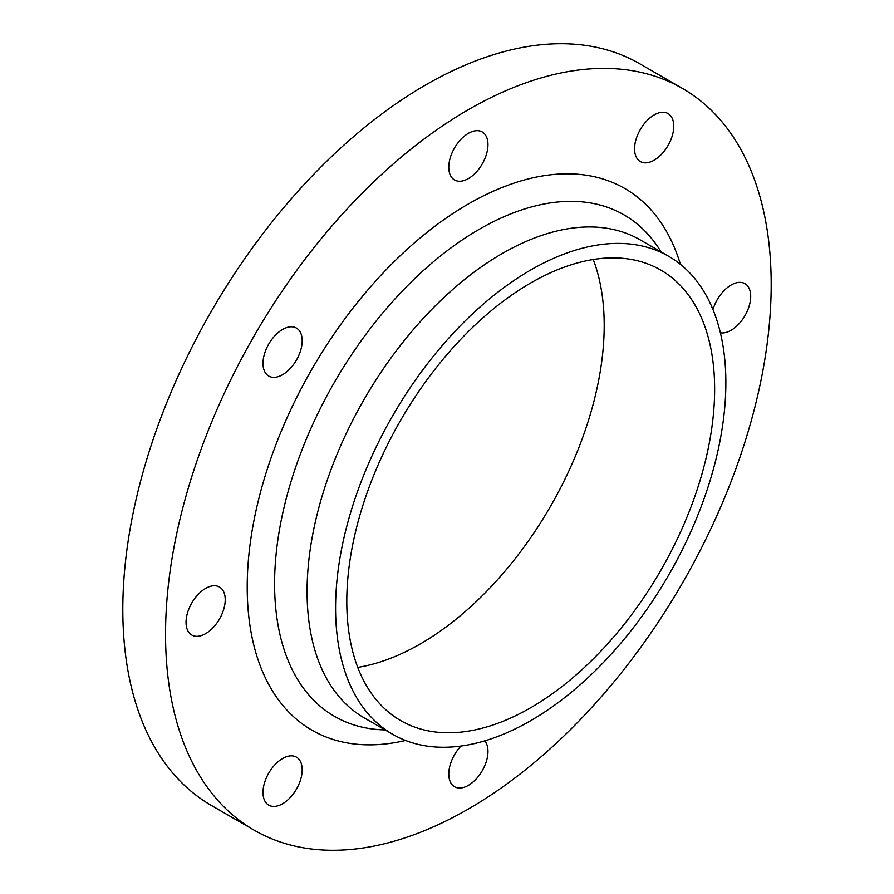 <?xml version="1.0" encoding="UTF-8"?>
<svg xmlns="http://www.w3.org/2000/svg" width="894" height="894" viewBox="0 0 894 894"><rect width="100%" height="100%" fill="white"/><g stroke="black" fill="none" stroke-linecap="round" stroke-linejoin="round"><path stroke-width="1.34" d="M282.593 803.762A27.714 16.003 120 0 0 300.697 779.344A27.714 16.003 120 0 0 296.439 757.14A27.714 16.003 120 0 0 282.593 758.503A27.714 16.003 120 0 0 264.49 782.932A27.714 16.003 120 0 0 268.736 805.136A27.714 16.003 120 0 0 282.593 803.762M205.631 633.656A27.714 16.003 120 0 0 223.735 609.239A27.714 16.003 120 0 0 219.488 587.034A27.714 16.003 120 0 0 205.631 588.408A27.714 16.003 120 0 0 187.528 612.826A27.714 16.003 120 0 0 191.774 635.031A27.714 16.003 120 0 0 205.631 633.656M282.593 374.698A27.714 16.003 120 0 0 300.697 350.28A27.714 16.003 120 0 0 296.439 328.076A27.714 16.003 120 0 0 282.593 329.45A27.714 16.003 120 0 0 264.49 353.868A27.714 16.003 120 0 0 268.736 376.072A27.714 16.003 120 0 0 282.593 374.698M468.378 178.577A27.714 16.003 120 0 0 486.481 154.159A27.714 16.003 120 0 0 482.235 131.954A27.714 16.003 120 0 0 468.378 133.329A27.714 16.003 120 0 0 450.274 157.746A27.714 16.003 120 0 0 454.521 179.951A27.714 16.003 120 0 0 468.378 178.577M654.162 160.171A27.714 16.003 120 0 0 672.266 135.754A27.714 16.003 120 0 0 668.019 113.549A27.714 16.003 120 0 0 654.162 114.924A27.714 16.003 120 0 0 636.059 139.341A27.714 16.003 120 0 0 640.305 161.546A27.714 16.003 120 0 0 654.162 160.171M720.374 332.769A27.714 16.003 120 0 0 731.113 330.277A27.714 16.003 120 0 0 749.217 305.86A27.714 16.003 120 0 0 744.97 283.655A27.714 16.003 120 0 0 731.113 285.018A27.714 16.003 120 0 0 712.976 309.581M460.98 746.054A27.714 16.003 120 0 0 454.521 786.731A27.714 16.003 120 0 0 468.378 785.357A27.714 16.003 120 0 0 485.621 763.532A27.714 16.003 120 0 0 484.76 740.869M682.502 88.461L639.746 63.776A428.26 247.258 120 0 0 425.622 84.986A428.26 247.258 120 0 0 145.856 462.377A428.26 247.258 120 0 0 211.498 805.539L254.254 830.224A428.26 247.258 120 0 0 468.378 809.014A428.26 247.258 120 0 0 748.144 431.623A428.26 247.258 120 0 0 682.502 88.461A428.26 247.258 120 0 0 468.378 109.671A428.26 247.258 120 0 0 188.6 487.051A428.26 247.258 120 0 0 254.254 830.224M668.712 256.332L640.205 239.883A275.978 159.333 120 0 0 502.216 253.55A275.978 159.333 120 0 0 321.929 496.74A275.978 159.333 120 0 0 364.238 717.882L392.734 734.332A275.978 159.333 120 0 0 530.723 720.665A275.978 159.333 120 0 0 711.009 477.474A275.978 159.333 120 0 0 668.712 256.332A275.978 159.333 120 0 0 530.723 269.999A275.978 159.333 120 0 0 350.437 513.19A275.978 159.333 120 0 0 392.734 734.332M530.723 707.713A260.098 150.17 120 0 0 700.639 478.502A260.098 150.17 120 0 0 660.767 270.077A260.098 150.17 120 0 0 530.723 282.962A260.098 150.17 120 0 0 360.796 512.173A260.098 150.17 120 0 0 400.668 720.586A260.098 150.17 120 0 0 530.723 707.713M357.756 667.393A260.098 150.17 120 0 0 420.281 643.948A260.098 150.17 120 0 0 593.247 259.517M680.423 264.356A312.766 180.577 120 0 0 468.378 203.966A312.766 180.577 120 0 0 249.504 549.05A312.766 180.577 120 0 0 405.541 740.467M661.091 251.94L660.431 250.868A289.533 167.156 120 0 0 479.318 229.255A289.533 167.156 120 0 0 280.582 523.627A289.533 167.156 120 0 0 383.861 729.895L385.113 729.94"/></g></svg>
